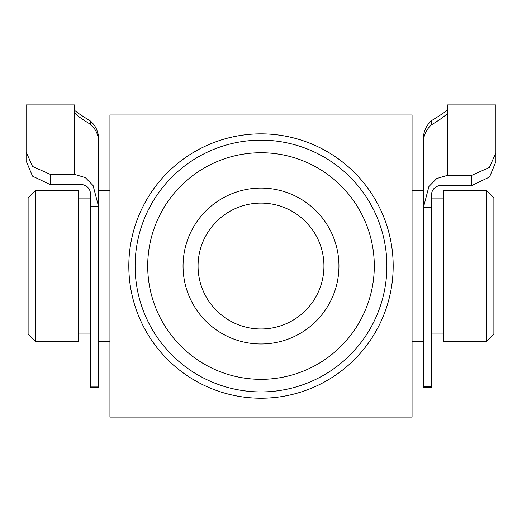 <?xml version="1.0" encoding="UTF-8"?>
<svg xmlns="http://www.w3.org/2000/svg" width="522" height="522" viewBox="0 0 522 522"><rect width="100%" height="100%" fill="white"/><g stroke="black" fill="none" stroke-linecap="round" stroke-linejoin="round"><path stroke-width="0.78" d="M486.334 190.504L493.884 198.06L493.884 334.015L486.334 341.564L486.334 190.504L443.53 190.504L443.53 341.564L486.334 341.564M35.666 341.564L28.116 334.015L28.116 198.06L35.666 190.504L35.666 341.564L78.47 341.564L78.47 190.504L35.666 190.504M471.731 175.333L489.427 167.431L495.9 152.724L495.9 161.657L489.538 177.03L471.731 185.564L471.731 175.333L447.563 175.333L436.738 178.537L428.914 186.517L423.388 207.567L423.388 190.504L412.06 190.504M135.113 266.037A125.887 125.887 0 0 1 261 140.15A125.887 125.887 0 0 1 386.887 266.037A125.887 125.887 0 0 1 261 391.918A125.887 125.887 0 0 1 135.113 266.037A125.887 125.887 0 0 0 261 391.918A125.887 125.887 0 0 0 386.887 266.037M109.94 266.037L109.94 417.098L412.06 417.098L412.06 114.977L109.94 114.977L109.94 354.157L109.94 341.564L98.612 341.564M423.388 341.564L412.06 341.564L412.06 354.157L412.06 266.037M338.948 266.037A77.948 77.948 0 0 1 261 343.978A77.948 77.948 0 0 1 183.052 266.037A77.948 77.948 0 0 1 261 188.09A77.948 77.948 0 0 1 338.948 266.037M198.06 266.037A62.94 62.94 0 0 0 261 328.977A62.94 62.94 0 0 0 323.94 266.037A62.94 62.94 0 0 0 261 203.091A62.94 62.94 0 0 0 198.06 266.037M443.53 198.06L431.446 198.06L431.446 196.252L431.446 387.657L423.388 387.657L423.388 386.704L431.446 386.704M431.446 207.567L423.388 207.567L423.388 386.704M423.388 207.567L423.388 142.362C423.499 135.433 426.187 129.6 431.446 124.849C440.457 119.375 445.827 115.434 447.563 113.039L447.563 104.902L495.9 104.902L495.9 152.724M471.731 185.564L439.504 185.564C434.01 186.935 431.322 190.497 431.446 196.252M447.563 109.868C445.834 111.532 440.464 115.147 431.446 120.706C426.193 125.528 423.505 131.466 423.388 138.532L423.388 190.504M109.94 190.504L98.612 190.504L98.612 138.904C98.501 131.864 95.813 125.932 90.554 121.111C81.543 115.564 76.173 111.91 74.437 110.162M26.1 151.876L32.527 166.446L50.269 174.348L50.269 184.605L32.501 176.155L26.1 160.835L26.1 104.902L74.437 104.902L74.437 112.674C76.166 114.984 81.536 118.892 90.554 124.38C95.807 129.13 98.495 134.976 98.612 141.925L98.612 206.653L93.099 185.584L85.295 177.584L74.437 174.348L74.437 112.674M50.269 184.605L82.496 184.605C87.983 185.969 90.665 189.538 90.554 195.313L90.554 206.653L98.612 206.653L98.612 387.207L90.554 387.207L90.554 206.653M26.1 112.961L26.1 160.835M50.269 174.348L74.437 174.348M393.177 266.037A132.177 132.177 0 0 1 261 398.214A132.177 132.177 0 0 1 128.823 266.037A132.177 132.177 0 0 1 261 133.854A132.177 132.177 0 0 1 393.177 266.037M374.294 266.037A113.294 113.294 0 0 0 261 152.737A113.294 113.294 0 0 0 147.706 266.037A113.294 113.294 0 0 0 261 379.331A113.294 113.294 0 0 0 374.294 266.037M431.446 124.849L431.446 120.706M447.563 113.039L447.563 175.333M90.554 121.111L90.554 124.38M90.554 386.221L98.612 386.221M90.554 198.06L78.47 198.06M90.554 334.015L78.47 334.015M443.53 334.015L431.446 334.015"/></g></svg>

